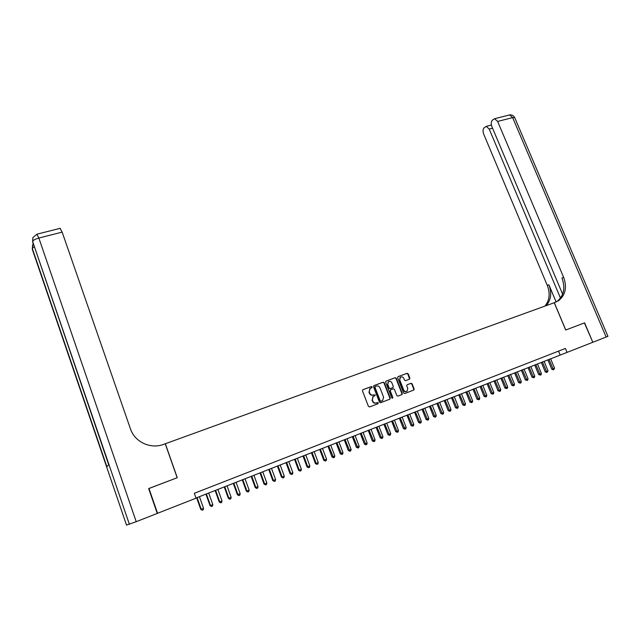 <?xml version="1.0" encoding="UTF-8"?>
<svg xmlns="http://www.w3.org/2000/svg" width="640" height="640" viewBox="0 0 640 640"><rect width="100%" height="100%" fill="white"/><g stroke="black" fill="none" stroke-linecap="round" stroke-linejoin="round"><path stroke-width="0.96" d="M372.112 386.968L371.336 386.576L362.92 389.696L362.464 390.856L368.432 406.376L369.56 406.936L377.968 403.736L378.288 402.92L377.504 402.528L376.416 402.944C374.824 403.36 373.624 402.76 372.824 401.144L372.328 399.856L373.208 396.472L375.008 395.672L375.192 394.936L373.328 394.952C371.736 395.36 370.536 394.76 369.744 393.152L369.24 391.864L370.096 388.512L371.928 387.704L372.112 386.968M371.624 387.84L371.784 387.128L371 386.736L362.72 389.808M377.736 403.816L377.952 403.064L376.416 402.944M374.68 395.816L374.864 395.088L373.328 394.952M409.432 379.208L409.856 378.08L408.192 373.848L407.104 373.288L398.096 376.632L397.656 377.76L403.608 392.976L404.712 393.536L413.864 390.016L414.136 388.968L412.12 383.84L411.032 383.28L407.024 384.824L406.752 385.864L407.76 388.416L407.032 391.224C405.624 391.92 404.496 391.504 403.664 389.968L399.744 379.96L400.44 377.192C401.856 376.472 402.992 376.88 403.84 378.432L404.488 380.088L405.584 380.648L409.432 379.208M148.672 488.616L177.28 477.704L165.328 443.744L554.24 302.72L565.712 330.032L584.4 322.928L592.824 342.272L584.6 322.848L565.784 330.008L554.304 302.696L558.624 300.656C565.528 295.016 567.184 287.208 563.592 277.224L497.632 121.44L494.624 118.712L492.344 120.232C491.072 121.768 490.928 123.904 491.896 126.64L562.624 294.176M148.96 488.464L157.568 513.296L196.048 498.184L194.32 493.296L565.4 348.44L567.056 352.392L592.632 342.344M384.288 382.736L383.184 382.176L373.952 385.608L373.496 386.752L379.464 402.176L380.584 402.736L389.808 399.216L390.248 398.064L384.288 382.736L382.84 382.336L373.752 385.712M385.976 381.152L395.216 377.704L396.312 378.264L402.264 393.488L401.992 394.544L397.944 396.112L396.84 395.56L394.416 389.352L393.312 388.8L390.72 389.776L390.28 390.92L392.8 397.392L392.6 398.136L391.712 397.808L385.648 382.232L385.912 381.192L395.216 377.704M60.064 228.344L62.144 232.12L38.856 238.04L136.216 521.688L157.568 513.296M195.992 498.024L567.056 352.392M558.544 351.12L560.144 354.96M370.352 388.344L369.768 388.672L369.24 391.864M373 395.104C371.4 395.512 370.208 394.912 369.416 393.304L368.92 392.016M373.464 396.304L372.88 396.616L372.328 399.856M376.08 403.08C374.488 403.496 373.296 402.904 372.496 401.288L372 400M389.584 399.304L389.904 398.216L383.952 382.896M375.28 386.48L374.96 387.28L380.2 400.816L380.976 401.208L382.664 400.48L383.56 397.08L379.976 387.848C379.184 386.256 378 385.656 376.416 386.056L375.28 386.48M375.032 386.608L374.96 387.28M381.96 400.84L380.64 401.352L379.856 400.96L374.624 387.44M401.6 394.72L401.912 393.64L395.968 378.424L394.872 377.872M390.64 389.808L389.936 391.072L392.8 397.392M392.32 398.232L392.448 397.536M391.912 382.928C391.056 381.368 389.912 380.96 388.472 381.696L387.768 384.48L389.152 388.024L390.256 388.584L393.024 387.512L393.296 386.472L391.912 382.928M388.64 381.592L388.128 381.864L387.768 384.48M392.592 387.728L389.912 388.736L388.808 388.184L387.432 384.64M400.592 377.096L400.088 377.36L399.744 379.96M406.488 391.488C405.12 392.016 404.064 391.56 403.312 390.12L399.4 380.12M413.472 390.192L413.776 389.12L411.76 383.992L410.672 383.44L407.032 384.816M409.6 379.112L407.84 374.016L406.752 373.456L397.904 376.744M196.656 497.76L200.76 509.36L201.216 509.24L203.544 508.312L199.424 496.672M197.096 497.592L201.216 509.24L202.216 510.232L200.76 509.36M203.544 508.312L203.144 509.864L202.216 510.232M157.272 513.416L148.656 488.584L177.176 477.736L165.232 443.776L163.576 444.376C150.664 449.4 134.712 442.048 130.488 428.944L62.144 232.12M136.216 521.688L126.52 525.112L32.28 249.224L32.312 248.472L34.128 246.728M33.064 243.616L32.312 248.472L106.856 466.656L108.712 464.792L32.648 241.504C33.072 240.256 35.144 239.104 38.856 238.04L36.888 234.184M606.144 337.04L512.648 117.624L514.648 117.528L607.944 336.312L592.824 342.272M560.472 298.088L489.216 129.064L486.264 126.36L484.088 127.824C482.864 129.304 482.728 131.392 483.68 134.08L547.344 285.536C550.36 293.528 549.56 300.384 544.936 306.096M546.24 305.624C551.08 299.888 551.96 292.936 548.88 284.752L556.12 301.968M555.84 302.128L556.992 301.424C563.888 295.8 565.552 288.008 561.968 278.056L563.592 277.224M205.936 494.12L210.04 505.656L210.512 505.536L212.824 504.608L208.704 493.032M206.392 493.936L210.512 505.536L211.504 506.528L210.04 505.656M212.824 504.608L212.424 506.152L211.504 506.528M215.136 490.504L219.232 501.992L219.736 501.856L222.024 500.944L217.904 489.416M215.616 490.312L219.736 501.856L220.704 502.848L219.232 501.992M222.024 500.944L221.624 502.48L220.704 502.848M224.256 486.92L228.352 498.352L228.872 498.208L231.144 497.304L227.024 485.832M224.752 486.72L228.872 498.208L229.832 499.2L228.352 498.352M231.144 497.304L230.744 498.832L229.832 499.2M233.296 483.368L237.392 494.744L237.936 494.592L240.184 493.696L236.072 482.28M233.816 483.16L237.936 494.592L238.888 495.584L237.392 494.744M240.184 493.696L239.784 495.224L238.888 495.584M242.264 479.84L246.36 491.168L246.92 491.008L249.152 490.12L245.04 478.752M242.808 479.632L246.92 491.008L247.856 491.992L246.36 491.168M249.152 490.12L248.752 491.64L247.856 491.992M251.16 476.352L255.248 487.616L255.824 487.456L258.04 486.568L253.936 475.264M251.72 476.128L255.824 487.456L256.752 488.44L255.248 487.616M258.04 486.568L257.64 488.088L256.752 488.44M259.976 472.888L264.064 484.104L264.664 483.928L266.856 483.048L262.752 471.8M260.552 472.664L264.664 483.928L265.576 484.912L264.064 484.104M266.856 483.048L266.456 484.56L265.576 484.912M268.72 469.448L272.808 480.616L273.424 480.432L275.6 479.56L271.496 468.36M269.312 469.216L273.424 480.432L274.328 481.416L272.808 480.616M275.6 479.56L275.2 481.064L274.328 481.416M277.392 466.048L281.48 477.16L282.112 476.968L284.272 476.104L280.168 464.952M278.008 465.8L282.112 476.968L283 477.952L281.48 477.16M284.272 476.104L283.864 477.6L283 477.952M285.992 462.664L290.072 473.728L290.728 473.528L292.872 472.672L288.768 461.576M286.624 462.416L290.728 473.528L291.608 474.512L290.072 473.728M292.872 472.672L292.464 474.168L291.608 474.512M294.52 459.312L298.6 470.32L299.272 470.12L301.392 469.272L297.296 458.224M295.168 459.064L299.272 470.12L300.144 471.096L298.6 470.32M301.392 469.272L300.992 470.76L300.144 471.096M302.984 455.992L307.056 466.952L307.744 466.736L309.848 465.896L305.752 454.904M303.648 455.728L307.744 466.736L308.608 467.72L307.056 466.952M309.848 465.896L309.448 467.384L308.608 467.72M311.368 452.696L315.448 463.6L316.144 463.384L318.24 462.552L314.144 451.608M312.056 452.424L316.144 463.384L317 464.36L315.448 463.6M318.24 462.552L317.832 464.032L317 464.36M319.696 449.424L323.768 460.288L324.48 460.056L326.56 459.232L322.464 448.336M320.392 449.152L324.48 460.056L325.32 461.032L323.768 460.288M326.56 459.232L326.152 460.704L325.32 461.032M327.944 446.184L332.016 456.992L332.752 456.76L334.808 455.936L330.72 445.096M328.664 445.904L333.584 457.736L332.016 456.992M334.808 455.936L334.4 457.408L333.584 457.736M336.136 442.968L340.2 453.728L340.952 453.488L342.992 452.672L338.904 441.88M336.864 442.68L341.776 454.464L340.2 453.728M342.992 452.672L342.584 454.136L341.776 454.464M344.256 439.776L348.32 450.488L349.088 450.24L351.112 449.432L347.032 438.688M345.008 439.48L349.896 451.216L348.32 450.488M351.112 449.432L350.704 450.888L349.896 451.216M352.312 436.608L356.376 447.272L357.16 447.024L359.168 446.224L355.088 435.52M353.08 436.312L357.96 447.992L356.376 447.272M359.168 446.224L358.76 447.672L357.96 447.992M360.304 433.472L364.368 444.088L365.16 443.824L367.152 443.032L363.08 432.384M361.088 433.168L365.952 444.8L364.368 444.088M367.152 443.032L366.752 444.48L365.952 444.8M368.24 430.352L372.288 440.92L373.104 440.656L375.08 439.872L371.008 429.264M369.032 430.048L373.88 441.624L372.288 440.92M375.08 439.872L374.672 441.312L373.88 441.624M376.104 427.264L380.152 437.784L380.984 437.512L382.944 436.736L378.872 426.176M376.912 426.944L381.752 438.48L380.152 437.784M382.944 436.736L382.536 438.168L381.752 438.48M383.912 424.2L387.952 434.672L388.8 434.4L390.744 433.624L386.68 423.112M384.728 423.872L389.56 435.36L387.952 434.672M390.744 433.624L390.336 435.056L389.56 435.36M391.656 421.16L395.696 431.584L396.552 431.304L398.48 430.536L394.416 420.072M392.488 420.832L397.304 432.264L395.696 431.584M398.48 430.536L398.072 431.96L397.304 432.264M399.336 418.136L403.376 428.52L404.248 428.232L406.16 427.472L402.104 417.048M400.184 417.808L404.992 429.2L403.376 428.52M406.16 427.472L405.752 428.888L404.992 429.2M406.96 415.144L410.992 425.48L411.88 425.184L413.776 424.432L409.72 414.056M407.824 414.8L412.616 426.152L410.992 425.48M413.776 424.432L413.376 425.848L412.616 426.152M414.52 412.176L418.552 422.464L419.456 422.168L421.336 421.416L417.288 411.088M415.4 411.824L420.176 423.128L418.552 422.464M421.336 421.416L420.928 422.824L420.176 423.128M422.032 409.224L426.056 419.472L426.968 419.168L428.84 418.424L424.792 408.136M422.92 408.872L427.688 420.128L426.056 419.472M428.84 418.424L428.432 419.824L427.688 420.128M429.48 406.296L433.504 416.504L434.424 416.192L436.28 415.448L432.24 405.216M430.384 405.944L435.136 417.152L433.504 416.504M436.28 415.448L435.872 416.856L435.136 417.152M436.864 403.392L440.888 413.552L441.824 413.24L443.664 412.504L439.624 402.312M437.784 403.032L442.528 414.192L440.888 413.552M443.664 412.504L443.264 413.904L442.528 414.192M444.2 400.512L448.216 410.632L449.168 410.304L451 409.576L446.96 399.432M445.136 400.144L449.856 411.264L448.216 410.632M451 409.576L450.592 410.968L449.856 411.264M451.48 397.656L455.496 407.728L456.456 407.4L458.272 406.68L454.24 396.568M452.424 397.28L457.136 408.352L455.496 407.728M458.272 406.68L457.864 408.064L457.136 408.352M458.704 394.816L462.712 404.848L463.688 404.512L465.488 403.8L461.464 393.736M459.664 394.44L464.36 405.464L462.712 404.848M465.488 403.8L465.08 405.176L464.36 405.464M465.872 392L469.88 401.984L470.864 401.648L472.648 400.936L468.632 390.92M466.84 391.616L471.528 402.6L469.88 401.984M472.648 400.936L472.248 402.32L471.528 402.6M472.992 389.2L476.992 399.152L477.984 398.808L479.76 398.104L475.744 388.12M473.968 388.816L478.648 399.76L476.992 399.152M479.76 398.104L479.352 399.472L478.648 399.76M480.048 386.432L484.048 396.336L485.056 395.992L486.816 395.288L482.8 385.352M481.04 386.04L485.704 396.936L484.048 396.336M486.816 395.288L486.408 396.656L485.704 396.936M487.064 383.672L491.056 393.536L492.072 393.192L493.816 392.496L489.808 382.592M488.064 383.28L492.72 394.136L491.056 393.536M493.816 392.496L493.416 393.856L492.72 394.136M494.016 380.944L498.008 390.768L499.04 390.408L500.768 389.72L496.768 379.864M495.032 380.544L499.672 391.352L498.008 390.768M500.768 389.72L500.368 391.08L499.672 391.352M500.92 378.232L504.904 388.016L505.952 387.648L507.672 386.968L503.672 377.152M501.944 377.824L506.576 388.6L504.904 388.016M507.672 386.968L507.264 388.32L506.576 388.6M507.776 375.536L511.76 385.28L512.808 384.912L514.52 384.232L510.52 374.456M508.816 375.128L513.432 385.856L511.76 385.28M514.52 384.232L514.112 385.584L513.432 385.856M514.584 372.864L518.56 382.568L519.624 382.2L521.312 381.52L517.32 371.784M515.624 372.456L520.232 383.136L518.56 382.568M521.312 381.52L520.912 382.864L520.232 383.136M521.336 370.208L525.304 379.872L526.384 379.496L528.064 378.832L524.072 369.136M522.392 369.792L526.984 380.44L525.304 379.872M528.064 378.832L527.656 380.168L526.984 380.44M528.04 367.576L532.008 377.2L533.088 376.824L534.76 376.152L530.776 366.504M529.104 367.16L533.688 377.76L532.008 377.2M534.76 376.152L534.36 377.496L533.688 377.76M534.696 364.96L538.656 374.544L539.752 374.16L541.408 373.504L537.432 363.888M535.776 364.536L540.344 375.104L538.656 374.544M541.408 373.504L541.008 374.832L540.344 375.104M541.304 362.368L545.264 371.912L546.368 371.528L548.016 370.872L544.04 361.288M542.392 361.936L546.952 372.464L545.264 371.912M548.016 370.872L546.952 372.464M547.864 359.784L551.816 369.296L552.936 368.904L554.568 368.256L550.6 358.712M548.96 359.36L553.512 369.84L551.816 369.296M554.568 368.256L553.512 369.84M129.384 524.304L32.648 241.504L32.904 237.504L37.064 234.152L60.272 228.296M32.4 249.576L32.528 245.312M32.736 242.672L32.864 238.304M548.88 284.752L547.344 285.536M508.896 115.112L509.616 114.928L512.648 117.624L497.632 121.44M492.552 128.208L489.216 129.064M494.624 118.712L509.616 114.928C511.872 114.696 513.552 115.56 514.648 117.528L514.784 117.856M556.992 301.424L558.624 300.656M491.408 125.048L486.264 126.36"/></g></svg>
